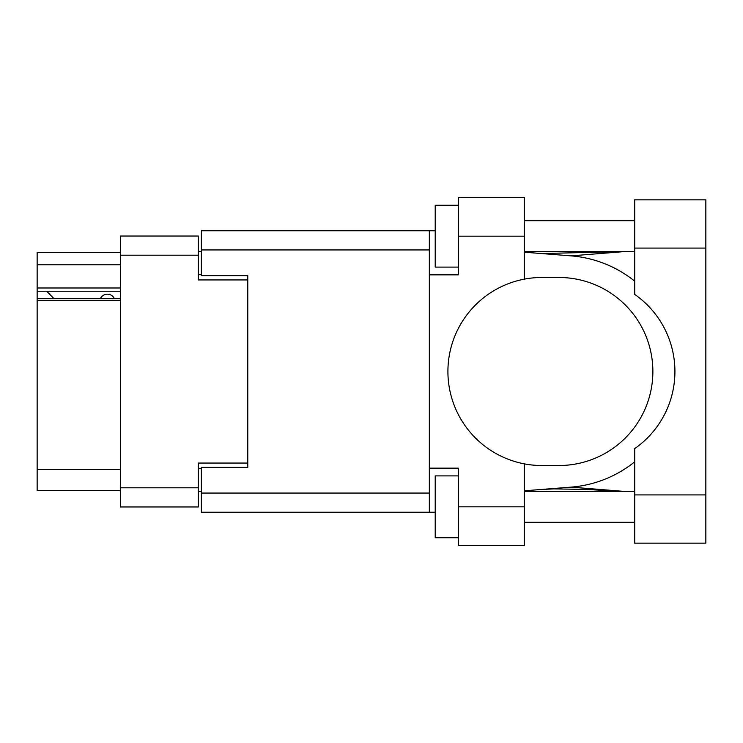 <?xml version="1.0" encoding="UTF-8"?>
<svg xmlns="http://www.w3.org/2000/svg" width="743" height="743" viewBox="0 0 743 743"><rect width="100%" height="100%" fill="white"/><g stroke="black" fill="none" stroke-linecap="round" stroke-linejoin="round"><path stroke-width="1.11" d="M120.347 300.358L37.15 300.358L37.15 298.537L120.347 298.537M247.781 467.384L247.781 463.056L198.297 463.056L198.297 506.967L120.347 506.967L120.347 236.033L198.297 236.033L198.297 279.944L247.781 279.944L247.781 275.616L247.781 467.384L201.39 467.384L201.39 493.055L429.343 493.055M201.39 491.504L198.297 491.504M198.297 251.496L201.39 251.496M120.347 264.796L37.15 264.796L37.15 252.425L120.347 252.425M120.347 490.575L37.15 490.575L37.15 469.548L120.347 469.548M37.15 300.358L37.15 469.548M37.15 264.796L37.15 287.987L120.347 287.987M37.15 287.987L37.15 298.537M37.15 291.237L120.347 291.237M634.708 494.912L634.708 448.605A94.027 94.027 0 0 0 634.708 294.395L634.708 199.839L705.85 199.839L705.85 543.161L634.708 543.161L634.708 494.912L705.85 494.912M634.708 220.717L524.289 220.717M634.708 251.645L524.289 251.645M634.708 491.355L524.289 491.355M634.708 522.283L524.289 522.283M458.412 537.746L435.212 537.746L435.212 475.891L458.412 475.891M458.412 267.108L435.212 267.108L435.212 205.254L458.412 205.254M524.289 506.819L524.289 545.483L458.412 545.483L458.412 506.819L524.289 506.819L524.289 463.855A94.027 94.027 0 0 1 524.289 279.145L524.289 236.181L458.412 236.181L458.412 274.845L429.343 274.845L429.343 512.233L201.39 512.233L201.39 493.055M429.343 468.155L458.412 468.155L458.412 506.819M458.412 236.181L458.412 197.517L524.289 197.517L524.289 236.181M435.212 512.233L429.343 512.233M247.781 275.616L201.39 275.616L201.39 230.767L429.343 230.767L429.343 274.845M435.212 230.767L429.343 230.767M524.289 279.145A94.027 94.027 0 0 1 541.926 277.473L558.847 277.473A94.027 94.027 0 0 1 652.874 371.5A94.027 94.027 0 0 1 558.847 465.527L541.926 465.527A94.027 94.027 0 0 1 524.289 463.855M623.628 491.355L571.042 487.129L524.289 490.807M571.042 487.129A115.982 115.982 0 0 0 634.708 461.812M634.708 281.188A115.982 115.982 0 0 0 571.042 255.871L524.289 252.193M623.628 251.645L571.042 255.871M114.32 298.537A7.736 7.736 0 0 0 100.454 298.435L53.747 298.435A6.808 6.808 0 0 1 53.682 298.37L46.735 291.237M120.347 487.798L198.297 487.798M198.297 255.202L120.347 255.202M198.297 468.313L201.39 468.313M201.39 274.687L198.297 274.687M429.343 249.945L201.39 249.945M634.708 248.088L705.85 248.088M541.443 253.539L621.241 251.645M621.241 491.355L585.67 489.405L553.916 488.903L541.443 489.461"/></g></svg>
